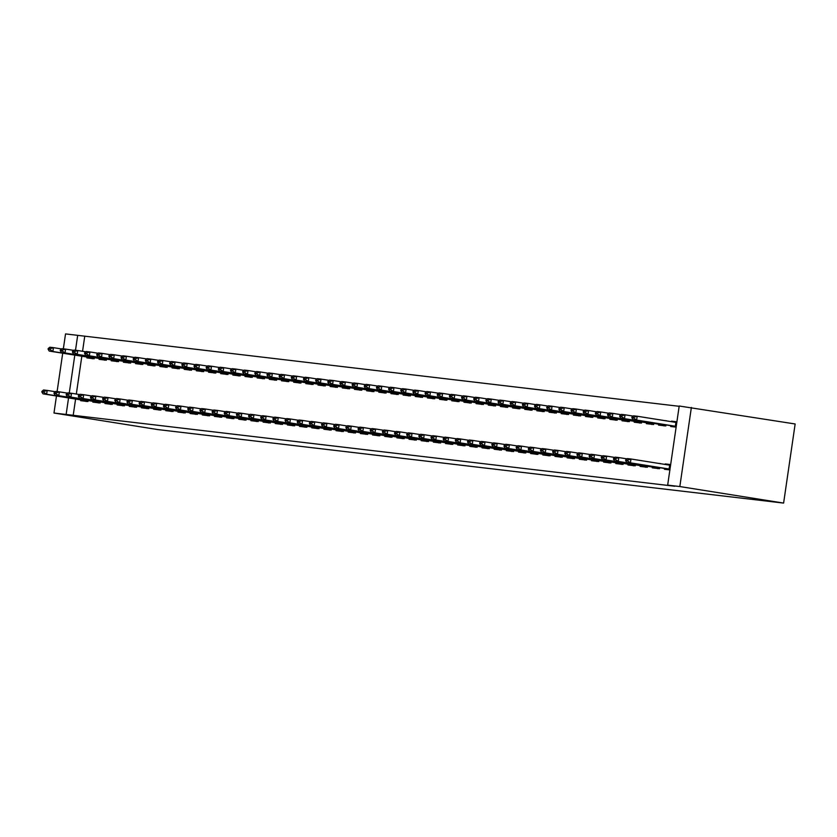 <?xml version="1.0" encoding="UTF-8"?>
<svg xmlns="http://www.w3.org/2000/svg" width="837" height="837" viewBox="0 0 837 837"><rect width="100%" height="100%" fill="white"/><g stroke="black" fill="none" stroke-linecap="round" stroke-linejoin="round"><path stroke-width="1.26" d="M679.163 406.301L77.684 335.344L75.508 350.253M679.205 406.008L795.15 423.972L783.61 503.089L157.764 429.569L53.976 413.028L674.706 486.234L667.664 485.115L679.205 406.008M63.35 348.82L65.527 333.911L77.684 335.344M664.756 420.624L659.294 419.755M658.635 424.254L658.51 425.07L665.813 425.928L665.959 424.914M659.294 419.724L666.545 420.906M652.4 467.015L652.274 467.831L659.577 468.689L659.723 467.674M658.541 463.363L660.309 463.677M634.31 421.398L634.195 422.214L641.487 423.072L641.634 422.047M628.074 464.158L627.949 464.974L635.252 465.832L635.398 464.817M609.985 418.531L609.87 419.358L617.162 420.216L617.308 419.191M603.749 461.302L603.623 462.118L610.926 462.976L611.073 461.951M585.659 415.675L585.544 416.502L592.837 417.36L592.994 416.334M579.424 458.435L579.309 459.262L586.601 460.12L586.747 459.094M561.345 412.819L561.219 413.645L568.522 414.503L568.668 413.478M555.098 455.579L554.983 456.406L562.276 457.264L562.433 456.238M537.019 409.963L536.894 410.789L544.196 411.647L544.343 410.622M530.773 452.723L530.658 453.549L537.95 454.407L538.107 453.382M512.694 407.106L512.568 407.933L519.871 408.791L520.018 407.765M506.458 449.867L506.333 450.693L513.636 451.551L513.782 450.526M488.369 404.25L488.253 405.077L495.546 405.935L495.692 404.909M482.133 447.01L482.007 447.837L489.31 448.695L489.457 447.669M464.043 401.394L463.928 402.21L471.221 403.068L471.367 402.053M457.808 444.154L457.682 444.981L464.985 445.839L465.131 444.813M439.718 398.538L439.603 399.354L446.895 400.212L447.052 399.197M433.482 441.298L433.367 442.124L440.66 442.972L440.806 441.957M415.393 395.681L415.278 396.497L422.57 397.355L422.727 396.33M409.157 438.442L409.042 439.258L416.334 440.116L416.481 439.101M391.078 392.815L390.952 393.641L398.255 394.499L398.402 393.474M384.832 435.585L384.717 436.401L392.009 437.259L392.166 436.244M366.752 389.958L366.627 390.785L373.93 391.643L374.076 390.617M360.517 432.729L360.391 433.545L367.694 434.403L367.841 433.378M342.427 387.102L342.302 387.929L349.604 388.786L349.751 387.761M336.192 429.862L336.066 430.689L343.369 431.547L343.515 430.521M318.102 384.246L317.987 385.072L325.279 385.93L325.426 384.905M311.866 427.006L311.741 427.833L319.043 428.69L319.19 427.665M293.777 381.39L293.661 382.216L300.954 383.074L301.1 382.049M287.541 424.15L287.426 424.976L294.718 425.834L294.865 424.809M269.451 378.533L269.336 379.36L276.628 380.218L276.785 379.192M263.216 421.293L263.1 422.12L270.393 422.978L270.539 421.953M245.136 375.677L245.011 376.504L252.314 377.351L252.46 376.336M238.89 418.437L238.775 419.264L246.068 420.122L246.224 419.096M220.811 372.821L220.686 373.637L227.988 374.495L228.135 373.48M214.565 415.581L214.45 416.407L221.742 417.255L221.899 416.24M196.486 369.964L196.36 370.781L203.663 371.638L203.809 370.624M190.25 412.725L190.125 413.541L197.427 414.399L197.574 413.384M172.16 367.108L172.045 367.924L179.338 368.782L179.484 367.757M165.925 409.868L165.799 410.685L173.102 411.542L173.249 410.528M147.835 364.241L147.72 365.068L155.012 365.926L155.159 364.901M141.599 407.012L141.474 407.828L148.777 408.686L148.923 407.661M123.51 361.385L123.395 362.212L130.687 363.07L130.844 362.044M117.274 404.145L117.159 404.972L124.451 405.83L124.598 404.805M99.184 358.529L99.069 359.355L106.362 360.213L106.519 359.188M92.949 401.289L92.834 402.116L100.126 402.974L100.273 401.948M84.715 336.464L82.56 351.278M81.827 356.269L76.324 394.039M75.592 399.04L73.175 415.57M80.791 399.866L80.666 400.682L87.969 401.54L88.115 400.525M87.027 357.106L86.912 357.922L94.204 358.78L94.351 357.765M105.117 402.723L104.991 403.549L112.294 404.407L112.44 403.382M111.352 359.962L111.227 360.778L118.53 361.636L118.676 360.621M129.442 405.579L129.316 406.405L136.609 407.263L136.766 406.238M135.678 362.819L135.552 363.645L142.855 364.493L143.001 363.478M153.757 408.435L153.642 409.262L160.934 410.12L161.091 409.094M160.003 365.675L159.877 366.501L167.18 367.359L167.327 366.334M178.082 411.291L177.967 412.118L185.259 412.976L185.406 411.95M184.318 368.531L184.203 369.358L191.495 370.216L191.652 369.19M202.408 414.148L202.292 414.974L209.585 415.832L209.731 414.807M208.643 371.387L208.528 372.214L215.82 373.072L215.977 372.046M226.733 417.004L226.607 417.83L233.91 418.688L234.057 417.663M232.968 374.244L232.853 375.07L240.146 375.928L240.292 374.903M251.058 419.871L250.933 420.687L258.235 421.545L258.382 420.519M257.294 377.1L257.179 377.926L264.471 378.784L264.618 377.759M275.383 422.727L275.258 423.543L282.561 424.401L282.707 423.386M281.619 379.967L281.494 380.783L288.796 381.641L288.943 380.615M299.698 425.583L299.583 426.399L306.876 427.257L307.033 426.242M305.944 382.823L305.819 383.639L313.122 384.497L313.268 383.482M324.024 428.439L323.909 429.266L331.201 430.113L331.347 429.099M330.27 385.679L330.144 386.495L337.437 387.353L337.593 386.338M348.349 431.296L348.234 432.122L355.526 432.98L355.673 431.955M354.585 388.535L354.469 389.351L361.762 390.209L361.919 389.195M372.674 434.152L372.549 434.978L379.852 435.836L379.998 434.811M378.91 391.392L378.795 392.218L386.087 393.076L386.234 392.051M397 437.008L396.874 437.835L404.177 438.693L404.323 437.667M403.235 394.248L403.12 395.074L410.412 395.932L410.559 394.907M421.325 439.864L421.199 440.691L428.502 441.549L428.649 440.524M427.561 397.104L427.435 397.931L434.738 398.789L434.884 397.763M445.64 442.721L445.525 443.547L452.817 444.405L452.974 443.38M451.886 399.96L451.76 400.787L459.063 401.645L459.21 400.62M469.965 445.587L469.85 446.403L477.142 447.261L477.299 446.236M476.211 402.817L476.086 403.643L483.388 404.501L483.535 403.476M494.29 448.444L494.175 449.26L501.468 450.118L501.614 449.092M500.526 405.673L500.411 406.5L507.703 407.357L507.86 406.332M518.616 451.3L518.501 452.116L525.793 452.974L525.939 451.959M524.851 408.54L524.736 409.356L532.029 410.214L532.175 409.188M542.941 454.156L542.815 454.972L550.118 455.83L550.265 454.815M549.177 411.396L549.062 412.212L556.354 413.07L556.5 412.055M567.266 457.012L567.141 457.839L574.444 458.697L574.59 457.672M573.502 414.252L573.376 415.068L580.679 415.926L580.826 414.911M591.592 459.869L591.466 460.695L598.769 461.553L598.915 460.528M597.827 417.108L597.702 417.935L605.005 418.782L605.151 417.768M615.906 462.725L615.791 463.552L623.084 464.409L623.241 463.384M622.153 419.965L622.027 420.791L629.33 421.649L629.476 420.624M640.232 465.581L640.117 466.408L647.409 467.266L647.556 466.24M646.467 422.821L646.352 423.648L653.645 424.505L653.802 423.48M664.557 468.438L664.442 469.264L669.882 469.902M670.636 464.786L665.216 463.918L665.143 464.441M665.216 463.918L670.667 464.556M676.871 422.015L671.452 421.157L671.379 421.681M670.793 425.677L670.678 426.504L676.129 427.142M671.452 421.157L676.903 421.796M691.372 407.431L679.832 486.548L667.664 485.115M679.832 486.548L783.61 503.089M74.796 355.15L69.272 393.013M68.55 397.91L66.144 414.451M62.702 353.224L57.104 391.58M56.466 395.985L53.976 413.028M41.944 391.339L41.85 391.978L43.67 392.197L43.765 391.549L41.944 391.339L43.555 389.99L47.196 390.419L46.642 394.269L88.063 400.85M43.765 391.549L47.196 390.419L55.357 391.716M86.169 401.54L85.238 400.609L42.99 393.84L46.642 394.269L43.67 392.197M41.85 391.978L42.99 393.84M61.593 348.956L53.442 347.658L52.877 351.509L49.226 351.08L94.288 358.184M92.405 358.78L91.474 357.849M50.011 348.788L48.18 348.579L48.086 349.217L49.917 349.427L50.011 348.788L53.442 347.658L49.791 347.229L48.18 348.579M94.309 358.09L52.877 351.509L49.917 349.427M49.226 351.08L48.086 349.217M54.102 392.762L54.007 393.411L55.838 393.62L55.933 392.982L54.102 392.762L55.713 391.423L59.364 391.852L58.799 395.692L100.231 402.283M55.933 392.982L59.364 391.852L67.515 393.149M98.327 402.963L97.395 402.042L55.148 395.273L58.799 395.692L55.838 393.62M54.007 393.411L55.148 395.273M66.269 394.196L66.175 394.834L67.996 395.054L68.09 394.405L66.269 394.196L67.881 392.846L71.522 393.275L70.967 397.125L112.388 403.706M68.09 394.405L71.522 393.275L79.682 394.572M110.494 404.397L109.553 403.465L67.316 396.696L70.967 397.125L67.996 395.054M66.175 394.834L67.316 396.696M73.761 350.389L65.6 349.092L65.035 352.932L61.394 352.503L106.456 359.607M104.573 360.203L103.631 359.282M62.168 350.222L60.348 350.002L60.254 350.651L62.074 350.86L62.168 350.222L65.6 349.092L61.948 348.663L60.348 350.002M106.466 359.523L65.035 352.932L62.074 350.86M61.394 352.503L60.254 350.651M85.918 351.812L77.768 350.515L77.203 354.365L73.551 353.936L118.613 361.04M116.73 361.636L115.799 360.705M74.326 351.645L72.505 351.435L72.411 352.074L74.231 352.293L74.326 351.645L77.768 350.515L74.116 350.086L72.505 351.435M118.634 360.946L77.203 354.365L74.231 352.293M73.551 353.936L72.411 352.074M78.427 395.619L78.333 396.267L80.164 396.476L80.258 395.838L78.427 395.619L80.038 394.279L83.69 394.708L83.125 398.558L124.556 405.139M80.258 395.838L83.69 394.708L91.84 396.006M122.652 405.819L121.721 404.899L79.473 398.13L83.125 398.558L80.164 396.476M78.333 396.267L79.473 398.13M90.595 397.052L90.501 397.69L92.321 397.91L92.415 397.272L90.595 397.052L92.196 395.702L95.847 396.131L95.282 399.981L136.713 406.562M92.415 397.272L95.847 396.131L104.008 397.439M134.82 407.253L133.878 406.322L91.641 399.552L95.282 399.981L92.321 397.91M90.501 397.69L91.641 399.552M98.075 353.245L89.925 351.948L89.36 355.788L85.719 355.359L130.781 362.463M128.888 363.059L127.956 362.139M86.493 353.078L84.663 352.858L84.579 353.507L86.399 353.716L86.493 353.078L89.925 351.948L86.274 351.519L84.663 352.858M130.792 362.379L89.36 355.788L86.399 353.716M85.719 355.359L84.579 353.507M110.243 354.668L102.083 353.371L101.528 357.221L97.877 356.792L142.939 363.896M141.055 364.493L140.124 363.561M98.651 354.501L96.83 354.292L96.736 354.93L98.557 355.15L98.651 354.501L102.083 353.371L98.442 352.942L96.83 354.292M142.949 363.802L101.528 357.221L98.557 355.15M97.877 356.792L96.736 354.93M102.752 398.485L102.658 399.123L104.479 399.333L104.573 398.694L102.752 398.485L104.363 397.136L108.015 397.565L107.45 401.415L148.881 407.996M104.573 398.694L108.015 397.565L116.165 398.862M146.977 408.686L146.046 407.755L103.798 400.986L107.45 401.415L104.479 399.333M102.658 399.123L103.798 400.986M122.401 356.102L114.25 354.804L113.686 358.654L110.034 358.226L155.107 365.319M153.213 365.915L152.282 364.995M110.819 355.934L108.988 355.715L108.894 356.363L110.725 356.572L110.819 355.934L114.25 354.804L110.599 354.375L108.988 355.715M155.117 365.235L113.686 358.654L110.725 356.572M110.034 358.226L108.894 356.363M114.91 399.908L114.826 400.546L116.646 400.766L116.741 400.128L114.91 399.908L116.521 398.558L120.172 398.987L119.607 402.838L161.039 409.429M116.741 400.128L120.172 398.987L128.323 400.295M159.135 410.109L158.203 409.188L115.966 402.409L119.607 402.838L116.646 400.766M114.826 400.546L115.966 402.409M134.569 357.535L126.408 356.227L125.853 360.077L122.202 359.648L167.264 366.752M165.381 367.349L164.439 366.418M122.976 357.357L121.156 357.148L121.062 357.786L122.882 358.006L122.976 357.357L126.408 356.227L122.757 355.798L121.156 357.148M167.274 366.658L125.853 360.077L122.882 358.006M122.202 359.648L121.062 357.786M127.078 401.341L126.983 401.98L128.804 402.189L128.898 401.551L127.078 401.341L128.689 399.992L132.33 400.421L131.775 404.271L173.196 410.852M128.898 401.551L132.33 400.421L140.49 401.718M171.303 411.542L170.371 410.611L128.124 403.842L131.775 404.271L128.804 402.189M126.983 401.98L128.124 403.842M139.235 402.764L139.141 403.413L140.972 403.622L141.066 402.984L139.235 402.764L140.846 401.425L144.498 401.854L143.933 405.694L185.364 412.285M141.066 402.984L144.498 401.854L152.648 403.152M183.46 412.965L182.529 412.045L140.281 405.265L143.933 405.694L140.972 403.622M139.141 403.413L140.281 405.265M151.403 404.198L151.309 404.836L153.129 405.056L153.223 404.407L151.403 404.198L153.004 402.848L156.655 403.277L156.1 407.127L197.522 413.708M153.223 404.407L156.655 403.277L164.816 404.574M195.628 414.399L194.686 413.468L152.449 406.698L156.1 407.127L153.129 405.056M151.309 404.836L152.449 406.698M163.56 405.621L163.466 406.269L165.297 406.479L165.391 405.84L163.56 405.621L165.171 404.281L168.823 404.71L168.258 408.55L209.689 415.142M165.391 405.84L168.823 404.71L176.973 406.008M207.785 415.822L206.854 414.901L164.607 408.132L168.258 408.55L165.297 406.479M163.466 406.269L164.607 408.132M175.728 407.054L175.634 407.692L177.454 407.912L177.549 407.263L175.728 407.054L177.329 405.704L180.98 406.133L180.415 409.984L221.847 416.564M177.549 407.263L180.98 406.133L189.141 407.431M219.943 417.255L219.012 416.324L176.774 409.555L180.415 409.984L177.454 407.912M175.634 407.692L176.774 409.555M187.886 408.477L187.791 409.126L189.612 409.335L189.706 408.697L187.886 408.477L189.497 407.138L193.138 407.567L192.583 411.417L234.015 417.998M189.706 408.697L193.138 407.567L201.298 408.864M232.111 418.678L231.179 417.757L188.932 410.988L192.583 411.417L189.612 409.335M187.791 409.126L188.932 410.988M200.043 409.91L199.949 410.548L201.78 410.768L201.874 410.12L200.043 409.91L201.654 408.561L205.306 408.99L204.741 412.84L246.172 419.421M201.874 410.12L205.306 408.99L213.456 410.297M244.268 420.111L243.337 419.18L201.1 412.411L204.741 412.84L201.78 410.768M199.949 410.548L201.1 412.411M212.211 411.344L212.117 411.982L213.937 412.191L214.031 411.553L212.211 411.344L213.822 409.994L217.463 410.423L216.909 414.273L258.33 420.854M214.031 411.553L217.463 410.423L225.624 411.72M256.436 421.545L255.505 420.613L213.257 413.844L216.909 414.273L213.937 412.191M212.117 411.982L213.257 413.844M224.368 412.767L224.274 413.405L226.105 413.624L226.199 412.986L224.368 412.767L225.98 411.417L229.631 411.846L229.066 415.696L270.497 422.287M226.199 412.986L229.631 411.846L237.781 413.154M268.593 422.967L267.662 422.036L225.415 415.267L229.066 415.696L226.105 413.624M224.274 413.405L225.415 415.267M236.536 414.2L236.442 414.838L238.263 415.047L238.357 414.409L236.536 414.2L238.137 412.85L241.788 413.279L241.223 417.129L282.655 423.71M238.357 414.409L241.788 413.279L249.949 414.577M280.761 424.401L279.82 423.47L237.582 416.7L241.223 417.129L238.263 415.047M236.442 414.838L237.582 416.7M248.694 415.623L248.599 416.271L250.43 416.481L250.514 415.843L248.694 415.623L250.305 414.284L253.956 414.713L253.391 418.552L294.823 425.144M250.514 415.843L253.956 414.713L262.107 416.01M292.919 425.824L291.987 424.903L249.74 418.123L253.391 418.552L250.43 416.481M248.599 416.271L249.74 418.123M260.862 417.056L260.767 417.694L262.588 417.914L262.682 417.265L260.862 417.056L262.462 415.707L266.114 416.135L265.549 419.986L306.98 426.567M262.682 417.265L266.114 416.135L274.264 417.433M305.076 427.257L304.145 426.326L261.908 419.557L265.549 419.986L262.588 417.914M260.767 417.694L261.908 419.557M273.019 418.479L272.925 419.128L274.745 419.337L274.839 418.699L273.019 418.479L274.63 417.14L278.271 417.569L277.717 421.409L319.138 428M274.839 418.699L278.271 417.569L286.432 418.866M317.244 428.68L316.313 427.759L274.065 420.98L277.717 421.409L274.745 419.337M272.925 419.128L274.065 420.98M285.176 419.912L285.082 420.551L286.913 420.77L287.007 420.122L285.176 419.912L286.788 418.563L290.439 418.992L289.874 422.842L331.306 429.423M287.007 420.122L290.439 418.992L298.589 420.289M329.401 430.113L328.47 429.182L286.223 422.413L289.874 422.842L286.913 420.77M285.082 420.551L286.223 422.413M297.344 421.335L297.25 421.984L299.071 422.193L299.165 421.555L297.344 421.335L298.955 419.996L302.596 420.425L302.042 424.275L343.463 430.856M299.165 421.555L302.596 420.425L310.757 421.722M341.569 431.536L340.628 430.616L298.39 423.846L302.042 424.275L299.071 422.193M297.25 421.984L298.39 423.846M309.502 422.769L309.408 423.407L311.238 423.627L311.333 422.978L309.502 422.769L311.113 421.419L314.764 421.848L314.199 425.698L355.631 432.279M311.333 422.978L314.764 421.848L322.915 423.156M353.727 432.97L352.795 432.038L310.548 425.269L314.199 425.698L311.238 423.627M309.408 423.407L310.548 425.269M321.67 424.202L321.575 424.84L323.396 425.05L323.49 424.411L321.67 424.202L323.27 422.852L326.922 423.281L326.357 427.132L367.788 433.712M323.49 424.411L326.922 423.281L335.082 424.579M365.895 434.403L364.953 433.472L322.716 426.703L326.357 427.132L323.396 425.05M321.575 424.84L322.716 426.703M333.827 425.625L333.733 426.263L335.553 426.483L335.647 425.845L333.827 425.625L335.438 424.275L339.09 424.704L338.525 428.554L379.956 435.146M335.647 425.845L339.09 424.704L347.24 426.012M378.052 435.826L377.121 434.895L334.873 428.125L338.525 428.554L335.553 426.483M333.733 426.263L334.873 428.125M345.984 427.058L345.901 427.697L347.721 427.906L347.815 427.268L345.984 427.058L347.596 425.709L351.247 426.138L350.682 429.988L392.114 436.569M347.815 427.268L351.247 426.138L359.397 427.435M390.209 437.259L389.278 436.328L347.041 429.559L350.682 429.988L347.721 427.906M345.901 427.697L347.041 429.559M358.152 428.481L358.058 429.119L359.879 429.339L359.973 428.701L358.152 428.481L359.764 427.142L363.404 427.561L362.85 431.411L404.271 438.002M359.973 428.701L363.404 427.561L371.565 428.868M402.377 438.682L401.446 437.761L359.199 430.982L362.85 431.411L359.879 429.339M358.058 429.119L359.199 430.982M370.31 429.915L370.216 430.553L372.046 430.773L372.141 430.124L370.31 429.915L371.921 428.565L375.572 428.994L375.007 432.844L416.439 439.425M372.141 430.124L375.572 428.994L383.723 430.291M414.535 440.116L413.604 439.184L371.356 432.415L375.007 432.844L372.046 430.773M370.216 430.553L371.356 432.415M382.478 431.337L382.383 431.986L384.204 432.195L384.298 431.557L382.478 431.337L384.078 429.998L387.73 430.427L387.175 434.267L428.596 440.858M384.298 431.557L387.73 430.427L395.891 431.725M426.703 441.538L425.761 440.618L383.524 433.838L387.175 434.267L384.204 432.195M382.383 431.986L383.524 433.838M394.635 432.771L394.541 433.409L396.372 433.629L396.466 432.98L394.635 432.771L396.246 431.421L399.898 431.85L399.333 435.7L440.764 442.281M396.466 432.98L399.898 431.85L408.048 433.147M438.86 442.972L437.929 442.041L395.681 435.271L399.333 435.7L396.372 433.629M394.541 433.409L395.681 435.271M406.803 434.194L406.709 434.842L408.529 435.052L408.623 434.413L406.803 434.194L408.404 432.855L412.055 433.284L411.49 437.134L452.922 443.715M408.623 434.413L412.055 433.284L420.216 434.581M451.028 444.395L450.086 443.474L407.849 436.705L411.49 437.134L408.529 435.052M406.709 434.842L407.849 436.705M418.96 435.627L418.866 436.265L420.687 436.485L420.781 435.836L418.96 435.627L420.572 434.277L424.213 434.706L423.658 438.557L465.09 445.138M420.781 435.836L424.213 434.706L432.373 436.004M463.185 445.828L462.254 444.897L420.007 438.128L423.658 438.557L420.687 436.485M418.866 436.265L420.007 438.128M431.118 437.06L431.034 437.699L432.855 437.908L432.949 437.27L431.118 437.06L432.729 435.711L436.38 436.14L435.815 439.99L477.247 446.571M432.949 437.27L436.38 436.14L444.531 437.437M475.343 447.251L474.412 446.33L432.174 439.561L435.815 439.99L432.855 437.908M431.034 437.699L432.174 439.561M443.286 438.483L443.191 439.122L445.012 439.341L445.106 438.703L443.286 438.483L444.897 437.134L448.538 437.563L447.983 441.413L489.404 448.004M445.106 438.703L448.538 437.563L456.699 438.87M487.511 448.684L486.579 447.753L444.332 440.984L447.983 441.413L445.012 439.341M443.191 439.122L444.332 440.984M455.443 439.917L455.349 440.555L457.18 440.764L457.274 440.126L455.443 439.917L457.054 438.567L460.706 438.996L460.141 442.846L501.572 449.427M457.274 440.126L460.706 438.996L468.856 440.293M499.668 450.118L498.737 449.187L456.489 442.417L460.141 442.846L457.18 440.764M455.349 440.555L456.489 442.417M467.611 441.34L467.517 441.978L469.337 442.198L469.431 441.559L467.611 441.34L469.212 439.99L472.863 440.419L472.309 444.269L513.73 450.861M469.431 441.559L472.863 440.419L481.024 441.727M511.836 451.541L510.894 450.62L468.657 443.84L472.309 444.269L469.337 442.198M467.517 441.978L468.657 443.84M479.768 442.773L479.674 443.411L481.505 443.631L481.599 442.982L479.768 442.773L481.38 441.423L485.031 441.852L484.466 445.702L525.898 452.283M481.599 442.982L485.031 441.852L493.181 443.15M523.993 452.974L523.062 452.043L480.815 445.274L484.466 445.702L481.505 443.631M479.674 443.411L480.815 445.274M491.936 444.196L491.842 444.845L493.663 445.054L493.757 444.416L491.936 444.196L493.537 442.857L497.188 443.286L496.623 447.125L538.055 453.717M493.757 444.416L497.188 443.286L505.339 444.583M536.151 454.397L535.22 453.476L492.983 446.696L496.623 447.125L493.663 445.054M491.842 444.845L492.983 446.696M504.094 445.629L504 446.267L505.82 446.487L505.914 445.839L504.094 445.629L505.705 444.28L509.346 444.709L508.791 448.559L550.212 455.14M505.914 445.839L509.346 444.709L517.507 446.006M548.319 455.83L547.388 454.899L505.14 448.13L508.791 448.559L505.82 446.487M504 446.267L505.14 448.13M516.251 447.052L516.157 447.701L517.988 447.91L518.082 447.272L516.251 447.052L517.862 445.713L521.514 446.142L520.949 449.992L562.38 456.573M518.082 447.272L521.514 446.142L529.664 447.439M560.476 457.253L559.545 456.332L517.297 449.563L520.949 449.992L517.988 447.91M516.157 447.701L517.297 449.563M528.419 448.486L528.325 449.124L530.145 449.343L530.239 448.695L528.419 448.486L530.03 447.136L533.671 447.565L533.117 451.415L574.538 457.996M530.239 448.695L533.671 447.565L541.832 448.862M572.644 458.686L571.702 457.755L529.465 450.986L533.117 451.415L530.145 449.343M528.325 449.124L529.465 450.986M540.576 449.908L540.482 450.557L542.313 450.766L542.407 450.128L540.576 449.908L542.188 448.569L545.839 448.998L545.274 452.848L586.706 459.429M542.407 450.128L545.839 448.998L553.989 450.296M584.801 460.109L583.87 459.189L541.623 452.419L545.274 452.848L542.313 450.766M540.482 450.557L541.623 452.419M552.744 451.342L552.65 451.98L554.471 452.2L554.565 451.561L552.744 451.342L554.345 449.992L557.997 450.421L557.432 454.271L598.863 460.863M554.565 451.561L557.997 450.421L566.157 451.729M596.969 461.543L596.028 460.612L553.791 453.842L557.432 454.271L554.471 452.2M552.65 451.98L553.791 453.842M564.902 452.775L564.808 453.413L566.639 453.623L566.722 452.984L564.902 452.775L566.513 451.425L570.164 451.854L569.599 455.705L611.031 462.286M566.722 452.984L570.164 451.854L578.315 453.152M609.127 462.976L608.196 462.045L565.948 455.276L569.599 455.705L566.639 453.623M564.808 453.413L565.948 455.276M146.726 358.958L138.576 357.661L138.011 361.511L134.359 361.082L179.421 368.186M177.538 368.782L176.607 367.851M135.144 358.791L133.313 358.581L133.219 359.219L135.05 359.429L135.144 358.791L138.576 357.661L134.924 357.232L133.313 358.581M179.442 368.092L138.011 361.511L135.05 359.429M134.359 361.082L133.219 359.219M158.894 360.391L150.733 359.083L150.168 362.934L146.527 362.505L191.589 369.609M189.696 370.205L188.764 369.274M147.302 360.224L145.481 360.004L145.387 360.642L147.207 360.862L147.302 360.224L150.733 359.083L147.082 358.654L145.481 360.004M191.6 369.525L150.168 362.934L147.207 360.862M146.527 362.505L145.387 360.642M171.051 361.814L162.891 360.517L162.336 364.367L158.685 363.938L203.747 371.042M201.863 371.638L200.932 370.707M159.459 361.647L157.638 361.438L157.544 362.076L159.365 362.285L159.459 361.647L162.891 360.517L159.25 360.088L157.638 361.438M203.757 370.948L162.336 364.367L159.365 362.285M158.685 363.938L157.544 362.076M183.209 363.248L175.059 361.94L174.494 365.79L170.842 365.361L215.915 372.465M214.021 373.061L213.09 372.141M171.627 363.08L169.796 362.86L169.702 363.509L171.533 363.718L171.627 363.08L175.059 361.94L171.407 361.521L169.796 362.86M215.925 372.381L174.494 365.79L171.533 363.718M170.842 365.361L169.702 363.509M195.377 364.67L187.216 363.373L186.661 367.223L183.01 366.794L228.072 373.898M226.189 374.495L225.258 373.564M183.784 364.503L181.964 364.294L181.87 364.932L183.69 365.152L183.784 364.503L187.216 363.373L183.575 362.944L181.964 364.294M228.082 373.804L186.661 367.223L183.69 365.152M183.01 366.794L181.87 364.932M207.534 366.104L199.384 364.806L198.819 368.646L195.167 368.217L240.24 375.321M238.346 375.918L237.415 374.997M195.952 365.936L194.121 365.717L194.027 366.365L195.858 366.575L195.952 365.936L199.384 364.806L195.732 364.377L194.121 365.717M240.25 375.238L198.819 368.646L195.858 366.575M195.167 368.217L194.027 366.365M219.702 367.527L211.541 366.229L210.976 370.08L207.335 369.651L252.397 376.755M250.514 377.351L249.572 376.42M208.11 367.359L206.289 367.15L206.195 367.788L208.015 368.008L208.11 367.359L211.541 366.229L207.89 365.8L206.289 367.15M252.408 376.66L210.976 370.08L208.015 368.008M207.335 369.651L206.195 367.788M231.859 368.96L223.709 367.663L223.144 371.513L219.493 371.084L264.555 378.178M262.672 378.774L261.74 377.853M220.267 368.793L218.447 368.573L218.352 369.222L220.183 369.431L220.267 368.793L223.709 367.663L220.058 367.234L218.447 368.573M264.576 378.094L223.144 371.513L220.183 369.431M219.493 371.084L218.352 369.222M244.017 370.383L235.867 369.086L235.302 372.936L231.661 372.507L276.723 379.611M274.829 380.207L273.898 379.276M232.435 370.216L230.614 370.006L230.52 370.645L232.341 370.864L232.435 370.216L235.867 369.086L232.215 368.657L230.614 370.006M276.733 379.517L235.302 372.936L232.341 370.864M231.661 372.507L230.52 370.645M256.185 371.816L248.024 370.519L247.47 374.369L243.818 373.94L288.88 381.044M286.997 381.63L286.066 380.709M244.592 371.649L242.772 371.44L242.678 372.078L244.498 372.287L244.592 371.649L248.024 370.519L244.383 370.09L242.772 371.44M288.891 380.95L247.47 374.369L244.498 372.287M243.818 373.94L242.678 372.078M268.342 373.25L260.192 371.942L259.627 375.792L255.976 375.363L301.048 382.467M299.154 383.064L298.223 382.132M256.76 373.082L254.929 372.863L254.835 373.501L256.666 373.72L256.76 373.082L260.192 371.942L256.54 371.513L254.929 372.863M301.058 382.383L259.627 375.792L256.666 373.72M255.976 375.363L254.835 373.501M280.51 374.673L272.349 373.375L271.795 377.225L268.143 376.796L313.205 383.901M311.322 384.497L310.381 383.566M268.918 374.505L267.097 374.296L267.003 374.934L268.823 375.143L268.918 374.505L272.349 373.375L268.708 372.946L267.097 374.296M313.216 383.806L271.795 377.225L268.823 375.143M268.143 376.796L267.003 374.934M292.668 376.106L284.517 374.798L283.952 378.648L280.301 378.219L325.363 385.323M323.48 385.92L322.548 384.999M281.086 375.939L279.255 375.719L279.16 376.357L280.991 376.577L281.086 375.939L284.517 374.798L280.866 374.38L279.255 375.719M325.384 385.24L283.952 378.648L280.991 376.577M280.301 378.219L279.16 376.357M304.835 377.529L296.675 376.231L296.11 380.082L292.469 379.653L337.531 386.757M335.647 387.353L334.706 386.422M293.243 377.361L291.422 377.152L291.328 377.79L293.149 378.01L293.243 377.361L296.675 376.231L293.023 375.803L291.422 377.152M337.541 386.663L296.11 380.082L293.149 378.01M292.469 379.653L291.328 377.79M316.993 378.962L308.843 377.665L308.278 381.505L304.626 381.076L349.688 388.18M347.805 388.776L346.874 387.855M305.4 378.795L303.58 378.575L303.486 379.224L305.306 379.433L305.4 378.795L308.843 377.665L305.191 377.236L303.58 378.575M349.709 388.096L308.278 381.505L305.306 379.433M304.626 381.076L303.486 379.224M329.15 380.385L321 379.088L320.435 382.938L316.794 382.509L361.856 389.613M359.962 390.209L359.031 389.278M317.568 380.218L315.737 380.008L315.654 380.647L317.474 380.866L317.568 380.218L321 379.088L317.349 378.659L315.737 380.008M361.866 389.519L320.435 382.938L317.474 380.866M316.794 382.509L315.654 380.647M341.318 381.818L333.157 380.521L332.603 384.371L328.951 383.942L374.013 391.036M372.13 391.632L371.199 390.712M329.726 381.651L327.905 381.431L327.811 382.08L329.632 382.289L329.726 381.651L333.157 380.521L329.516 380.092L327.905 381.431M374.024 390.952L332.603 384.371L329.632 382.289M328.951 383.942L327.811 382.08M353.476 383.241L345.325 381.944L344.76 385.794L341.109 385.365L386.181 392.469M384.288 393.066L383.356 392.135M341.894 383.074L340.063 382.865L339.968 383.503L341.799 383.723L341.894 383.074L345.325 381.944L341.674 381.515L340.063 382.865M386.192 392.375L344.76 385.794L341.799 383.723M341.109 385.365L339.968 383.503M365.643 384.675L357.483 383.377L356.928 387.228L353.277 386.799L398.339 393.903M396.456 394.489L395.514 393.568M354.051 384.507L352.231 384.288L352.136 384.936L353.957 385.146L354.051 384.507L357.483 383.377L353.831 382.948L352.231 384.288M398.349 393.808L356.928 387.228L353.957 385.146M353.277 386.799L352.136 384.936M377.801 386.108L369.651 384.8L369.086 388.65L365.434 388.222L410.496 395.326M408.613 395.922L407.682 394.991M366.219 385.941L364.388 385.721L364.294 386.359L366.125 386.579L366.219 385.941L369.651 384.8L365.999 384.371L364.388 385.721M410.517 395.242L369.086 388.65L366.125 386.579M365.434 388.222L364.294 386.359M389.969 387.531L381.808 386.234L381.243 390.084L377.602 389.655L422.664 396.759M420.77 397.355L419.839 396.424M378.376 387.364L376.556 387.154L376.462 387.793L378.282 388.002L378.376 387.364L381.808 386.234L378.157 385.805L376.556 387.154M422.675 396.665L381.243 390.084L378.282 388.002M377.602 389.655L376.462 387.793M402.126 388.964L393.965 387.657L393.411 391.507L389.76 391.078L434.821 398.182M432.938 398.778L432.007 397.857M390.534 388.797L388.713 388.577L388.619 389.215L390.44 389.435L390.534 388.797L393.965 387.657L390.324 387.228L388.713 388.577M434.842 398.098L393.411 391.507L390.44 389.435M389.76 391.078L388.619 389.215M414.284 390.387L406.133 389.09L405.568 392.94L401.927 392.511L446.989 399.615M445.096 400.212L444.165 399.28M402.702 390.22L400.871 390.011L400.777 390.649L402.607 390.858L402.702 390.22L406.133 389.09L402.482 388.661L400.871 390.011M447 399.521L405.568 392.94L402.607 390.858M401.927 392.511L400.777 390.649M426.452 391.821L418.291 390.523L417.736 394.363L414.085 393.934L459.147 401.038M457.264 401.634L456.332 400.714M414.859 391.653L413.039 391.434L412.944 392.082L414.765 392.291L414.859 391.653L418.291 390.523L414.65 390.094L413.039 391.434M459.157 400.954L417.736 394.363L414.765 392.291M414.085 393.934L412.944 392.082M438.609 393.244L430.459 391.946L429.894 395.796L426.242 395.367L471.315 402.471M469.421 403.068L468.49 402.137M427.027 393.076L425.196 392.867L425.102 393.505L426.933 393.725L427.027 393.076L430.459 391.946L426.807 391.517L425.196 392.867M471.325 402.377L429.894 395.796L426.933 393.725M426.242 395.367L425.102 393.505M450.777 394.677L442.616 393.38L442.062 397.23L438.41 396.801L483.472 403.894M481.589 404.491L480.647 403.57M439.184 394.509L437.364 394.29L437.27 394.938L439.09 395.148L439.184 394.509L442.616 393.38L438.965 392.951L437.364 394.29M483.483 403.811L442.062 397.23L439.09 395.148M438.41 396.801L437.27 394.938M462.934 396.1L454.784 394.802L454.219 398.653L450.568 398.224L495.63 405.328M493.746 405.924L492.815 404.993M451.342 395.932L449.521 395.723L449.427 396.361L451.258 396.581L451.342 395.932L454.784 394.802L451.133 394.373L449.521 395.723M495.65 405.234L454.219 398.653L451.258 396.581M450.568 398.224L449.427 396.361M475.092 397.533L466.941 396.236L466.376 400.086L462.735 399.657L507.797 406.761M505.904 407.347L504.973 406.426M463.51 397.366L461.689 397.146L461.595 397.795L463.416 398.004L463.51 397.366L466.941 396.236L463.29 395.807L461.689 397.146M507.808 406.667L466.376 400.086L463.416 398.004M462.735 399.657L461.595 397.795M487.26 398.967L479.099 397.659L478.544 401.509L474.893 401.08L519.955 408.184M518.072 408.78L517.14 407.849M475.667 398.799L473.847 398.579L473.752 399.218L475.573 399.437L475.667 398.799L479.099 397.659L475.458 397.23L473.847 398.579M519.965 408.1L478.544 401.509L475.573 399.437M474.893 401.08L473.752 399.218M499.417 400.389L491.267 399.092L490.702 402.942L487.05 402.513L532.123 409.617M530.229 410.214L529.298 409.283M487.835 400.222L486.004 400.013L485.91 400.651L487.741 400.86L487.835 400.222L491.267 399.092L487.615 398.663L486.004 400.013M532.133 409.523L490.702 402.942L487.741 400.86M487.05 402.513L485.91 400.651M511.585 401.823L503.424 400.515L502.87 404.365L499.218 403.936L544.28 411.04M542.397 411.637L541.455 410.716M499.992 401.655L498.172 401.436L498.078 402.074L499.898 402.294L499.992 401.655L503.424 400.515L499.783 400.086L498.172 401.436M544.291 410.957L502.87 404.365L499.898 402.294M499.218 403.936L498.078 402.074M523.742 403.246L515.592 401.948L515.027 405.799L511.376 405.37L556.438 412.474M554.554 413.07L553.623 412.139M512.16 403.078L510.329 402.869L510.235 403.507L512.066 403.716L512.16 403.078L515.592 401.948L511.941 401.519L510.329 402.869M556.459 412.379L515.027 405.799L512.066 403.716M511.376 405.37L510.235 403.507M535.91 404.679L527.749 403.382L527.184 407.221L523.543 406.792L568.605 413.897M566.722 414.493L565.781 413.572M524.318 404.512L522.497 404.292L522.403 404.941L524.224 405.15L524.318 404.512L527.749 403.382L524.098 402.953L522.497 404.292M568.616 413.813L527.184 407.221L524.224 405.15M523.543 406.792L522.403 404.941M548.068 406.102L539.917 404.805L539.352 408.655L535.701 408.226L580.763 415.33M578.88 415.926L577.948 414.995M536.475 405.935L534.655 405.725L534.561 406.363L536.381 406.583L536.475 405.935L539.917 404.805L536.266 404.376L534.655 405.725M580.784 415.236L539.352 408.655L536.381 406.583M535.701 408.226L534.561 406.363M560.225 407.535L552.075 406.238L551.51 410.078L547.869 409.659L592.931 416.753M591.037 417.349L590.106 416.428M548.643 407.368L546.812 407.148L546.728 407.797L548.549 408.006L548.643 407.368L552.075 406.238L548.423 405.809L546.812 407.148M592.941 416.669L551.51 410.078L548.549 408.006M547.869 409.659L546.728 407.797M572.393 408.958L564.232 407.661L563.678 411.511L560.026 411.082L605.088 418.186M603.205 418.782L602.274 417.851M560.8 408.791L558.98 408.582L558.886 409.22L560.706 409.439L560.8 408.791L564.232 407.661L560.591 407.232L558.98 408.582M605.099 418.092L563.678 411.511L560.706 409.439M560.026 411.082L558.886 409.22M584.55 410.392L576.4 409.094L575.835 412.944L572.184 412.515L617.256 419.619M615.362 420.205L614.431 419.285M572.968 410.224L571.137 410.004L571.043 410.653L572.874 410.862L572.968 410.224L576.4 409.094L572.749 408.665L571.137 410.004M617.267 419.525L575.835 412.944L572.874 410.862M572.184 412.515L571.043 410.653M577.07 454.198L576.975 454.836L578.796 455.056L578.89 454.418L577.07 454.198L578.67 452.848L582.322 453.277L581.757 457.128L623.188 463.719M578.89 454.418L582.322 453.277L590.472 454.585M621.284 464.399L620.353 463.478L578.116 456.699L581.757 457.128L578.796 455.056M576.975 454.836L578.116 456.699M596.718 411.825L588.557 410.517L588.003 414.367L584.352 413.938L629.414 421.042M627.53 421.639L626.589 420.708M585.126 411.647L583.305 411.438L583.211 412.076L585.032 412.296L585.126 411.647L588.557 410.517L584.917 410.088L583.305 411.438M629.424 420.948L588.003 414.367L585.032 412.296M584.352 413.938L583.211 412.076M589.227 455.631L589.133 456.27L590.953 456.479L591.048 455.841L589.227 455.631L590.838 454.282L594.479 454.711L593.925 458.561L635.346 465.142M591.048 455.841L594.479 454.711L602.64 456.008M633.452 465.832L632.521 464.901L590.273 458.132L593.925 458.561L590.953 456.479M589.133 456.27L590.273 458.132M608.876 413.248L600.725 411.95L600.16 415.801L596.509 415.372L641.571 422.476M639.688 423.072L638.757 422.141M597.294 413.08L595.463 412.871L595.369 413.509L597.199 413.719L597.294 413.08L600.725 411.95L597.074 411.522L595.463 412.871M641.592 422.382L600.16 415.801L597.199 413.719M596.509 415.372L595.369 413.509M601.384 457.054L601.29 457.703L603.121 457.912L603.215 457.274L601.384 457.054L602.996 455.715L606.647 456.144L606.082 459.984L647.514 466.575M603.215 457.274L606.647 456.144L614.797 457.441M645.609 467.255L644.678 466.335L602.431 459.555L606.082 459.984L603.121 457.912M601.29 457.703L602.431 459.555M621.044 414.681L612.883 413.373L612.318 417.224L608.677 416.795L653.739 423.899M651.856 424.495L650.914 423.574M609.451 414.514L607.631 414.294L607.536 414.932L609.357 415.152L609.451 414.514L612.883 413.373L609.231 412.944L607.631 414.294M653.749 423.815L612.318 417.224L609.357 415.152M608.677 416.795L607.536 414.932M660.32 463.552L658.52 463.384M613.552 458.488L613.458 459.126L615.279 459.346L615.373 458.697L613.552 458.488L615.164 457.138L618.805 457.567L618.25 461.417L659.671 467.998M615.373 458.697L618.805 457.567L626.965 458.864M657.777 468.689L656.836 467.757L614.599 460.988L618.25 461.417L615.279 459.346M613.458 459.126L614.599 460.988M664.787 420.582L666.566 420.791M633.201 416.104L625.04 414.807L624.486 418.657L620.834 418.228L665.896 425.332M664.013 425.928L663.082 424.997M621.609 415.937L619.788 415.727L619.694 416.366L621.514 416.575L621.609 415.937L625.04 414.807L621.399 414.378L619.788 415.727M665.917 425.238L624.486 418.657L621.514 416.575M620.834 418.228L619.694 416.366M625.71 459.911L625.616 460.559L627.447 460.768L627.541 460.13L625.71 459.911L627.321 458.571L630.972 459L670.563 465.299M627.541 460.13L630.972 459L630.407 462.84L669.998 469.149M669.935 470.112L669.004 469.191L626.756 462.422L630.407 462.84L627.447 460.768M669.569 465.341L670.719 464.765M625.616 460.559L626.756 462.422M676.798 422.539L637.208 416.24L636.643 420.08L633.002 419.651L676.212 426.546M675.804 422.58L676.955 422.005M676.17 427.351L675.239 426.431M633.776 417.37L631.945 417.15L631.862 417.799L633.682 418.008L633.776 417.37L637.208 416.24L633.557 415.811L631.945 417.15M676.233 426.389L636.643 420.08L633.682 418.008M633.002 419.651L631.862 417.799M85.238 400.609L88.052 400.944M97.395 402.042L100.22 402.367M109.553 403.465L112.378 403.8M121.721 404.899L124.535 405.234M133.878 406.322L136.703 406.656M146.046 407.755L148.86 408.09M158.203 409.188L161.028 409.513M170.371 410.611L173.186 410.946M182.529 412.045L185.354 412.369M194.686 413.468L197.511 413.802M206.854 414.901L209.668 415.225M219.012 416.324L221.836 416.659M231.179 417.757L233.994 418.092M243.337 419.18L246.162 419.515M255.505 420.613L258.319 420.948M267.662 422.036L270.487 422.371M279.82 423.47L282.644 423.804M291.987 424.903L294.802 425.227M304.145 426.326L306.97 426.661M316.313 427.759L319.127 428.084M328.47 429.182L331.295 429.517M340.628 430.616L343.452 430.94M352.795 432.038L355.61 432.373M364.953 433.472L367.778 433.807M377.121 434.895L379.935 435.23M389.278 436.328L392.103 436.663M401.446 437.761L404.261 438.086M413.604 439.184L416.428 439.519M425.761 440.618L428.586 440.942M437.929 442.041L440.743 442.375M450.086 443.474L452.911 443.798M462.254 444.897L465.069 445.232M474.412 446.33L477.236 446.665M486.579 447.753L489.394 448.088M498.737 449.187L501.562 449.521M510.894 450.62L513.719 450.944M523.062 452.043L525.877 452.378M535.22 453.476L538.045 453.8M547.388 454.899L550.202 455.234M559.545 456.332L562.37 456.657M571.702 457.755L574.527 458.09M583.87 459.189L586.685 459.523M596.028 460.612L598.853 460.946M608.196 462.045L611.01 462.38M620.353 463.478L623.178 463.803M632.521 464.901L635.335 465.236M644.678 466.335L647.503 466.659M656.836 467.757L659.661 468.092M669.694 469.107L670.259 465.257M669.108 469.013L669.663 465.163M669.004 469.191L669.977 469.306M675.909 422.403L675.344 426.253M676.495 422.497L675.93 426.347"/></g></svg>
